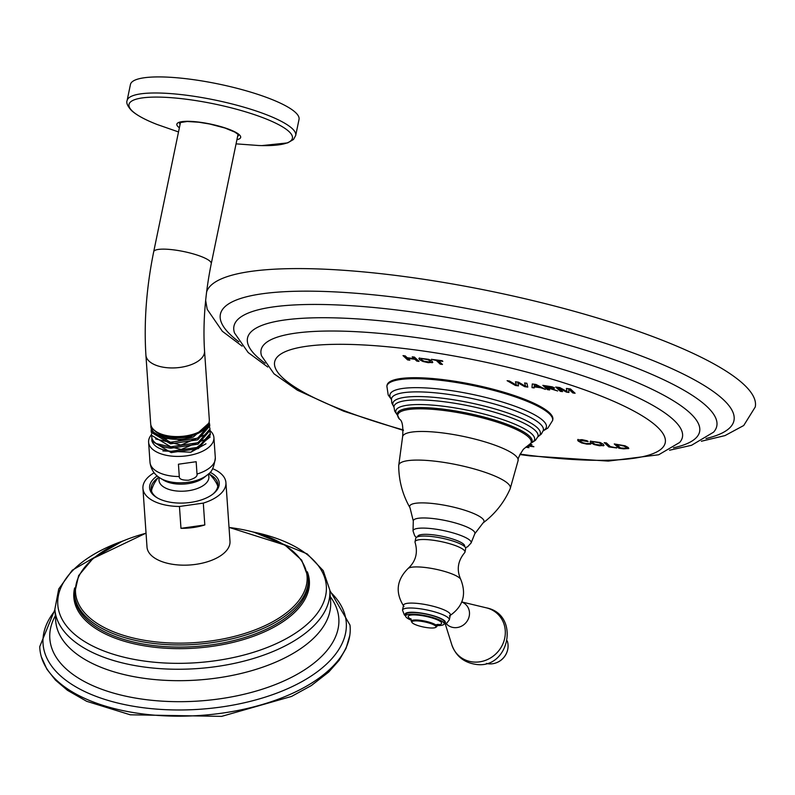 <?xml version="1.0" encoding="UTF-8"?>
<svg xmlns="http://www.w3.org/2000/svg" width="795" height="795" viewBox="0 0 795 795"><rect width="100%" height="100%" fill="white"/><g stroke="black" fill="none" stroke-linecap="round" stroke-linejoin="round"><path stroke-width="1.19" d="M526.171 446.82L528.685 447.386M407.626 359.916L403.015 355.613L405.231 355.902L407.179 357.72L414.165 358.634L412.217 356.816L414.434 357.104L419.035 361.397L416.828 361.109L414.841 359.26L407.845 358.346L409.832 360.205L407.626 359.916L409.524 359.916M419.392 357.909L419.442 359.28L422.94 361.218L432.341 362.699L432.162 361.188L428.863 359.37L419.343 358.157L419.392 359.529L422.89 361.467L428.257 362.679L432.798 362.272M419.343 358.157L418.836 358.575M440.251 364.17L436.326 360.503L431.337 359.31L442.169 360.721L442.845 361.357L438.532 360.791L442.467 364.458L440.251 364.17L442.159 364.17M515.408 385.466L507.101 380.696L509.406 380.994L516.412 385.148L515.468 381.779L518.519 382.186L525.664 386.36L524.571 382.971L526.886 383.269L527.801 387.085L524.74 386.688L517.893 382.832L518.469 385.873L515.408 385.466L518.419 385.615M532.014 387.632L532.262 383.975L535.979 384.462L545.43 389.391L540.64 387.722L534.16 386.877L534.2 387.92L532.014 387.632L534.19 387.672M550.965 388.526L554.115 388.656L554.254 387.821L554.115 388.656L550.965 388.526L557.653 390.981L547.348 387.781L549.663 389.938L547.457 389.649L549.355 389.649M554.254 387.821L552.217 386.827L542.846 385.356L547.457 389.649M566.487 392.134L568.922 392.452L568.634 389.093L572.887 392.969L575.093 393.257L570.492 388.964L566.428 388.427L566.924 391.468L559.769 387.562L555.705 387.036L560.306 391.329L562.522 391.617L558.378 387.751L566.487 392.134L568.902 392.203M578.025 439.615L578.124 440.996L581.572 442.924L586.799 444.127L590.745 444.137L589.989 443.431L586.312 443.58L582.815 442.745L580.4 441.344L580.211 440.311L588.042 441.613L587.127 440.768L582.01 439.655L577.558 440.023M580.4 441.344L580.261 440.072L582.834 440.052L588.091 441.374M590.635 441.016L590.685 442.388L594.183 444.316L603.584 445.796L603.405 444.296L600.106 442.467L590.586 441.255L590.635 442.626L594.133 444.564L599.5 445.776L604.041 445.369M590.586 441.255L590.079 441.672M608.811 446.919L616.781 447.963L610.351 446.581L606.416 442.914L604.21 442.626L608.811 446.919L616.463 447.674M628.785 448.44L623.658 448.857L618.868 448.231L628.785 448.31M628.179 448.678L628.279 447.535L625.079 445.786L614.267 443.938L618.868 448.231M527.304 446.094L528.993 447.674L526.777 447.386M527.612 445.935L533.882 446.75L528.456 445.508M529.858 444.634L531.994 444.912L530.424 444.166M446.005 379.99A84.638 18.027 11.7 0 1 552.823 419.482L552.624 420.456A84.638 18.027 11.7 0 0 445.806 380.954A84.638 18.027 -168.3 0 0 386.867 386.132L387.066 385.158A84.638 18.027 11.7 0 1 446.005 379.99M701.349 441.245L724.98 435.6L743.713 425.524L755.25 406.98A280.317 59.714 11.7 0 0 743.822 384.462A280.317 59.714 -168.3 0 0 449.642 283.467A280.317 59.714 -168.3 0 0 206.591 292.033M403.383 355.663L407.676 359.668M412.585 356.866L414.165 358.634M407.845 358.346L414.891 359.012L416.878 360.87L418.727 361.109M430.284 362.083L430.065 360.721L430.334 361.844L430.065 360.721L427.799 359.39L421.539 358.605L421.708 359.628L421.539 358.605L427.75 359.628L430.016 360.96L430.284 362.083L424.103 361.278L421.658 359.877L421.489 358.843L421.658 359.877M431.695 359.36L436.375 360.264L440.301 363.931M438.532 360.791L442.537 361.059M507.707 380.775L515.458 385.227M515.587 381.799L516.412 385.148M524.7 382.991L525.664 386.36M517.893 382.832L524.789 386.45L527.731 386.827M532.292 383.975L532.064 387.394M534.16 386.877L540.689 387.483L544.794 389.053M534.16 386.34L534.608 384.412L539.358 386.767L534.16 386.34L534.558 384.661L539.298 387.006M543.214 385.406L547.507 389.411M554.165 388.417L554.304 387.572M548.003 387.761L556.599 390.593M552.058 388.129L552.207 387.394L551.094 386.857L545.777 386.032L552.157 387.632L549.802 388L547.218 387.662L545.728 386.271M558.378 387.751L566.547 391.895M560.306 391.329L562.204 391.329M556.063 387.076L560.356 391.09M566.517 388.447L566.924 391.468M568.634 389.093L572.937 392.73L574.785 392.969M578.074 439.377L578.174 440.748L581.622 442.676L586.849 443.878L590.794 443.898M580.449 441.096L580.261 440.072L580.449 441.096M601.527 445.18L601.308 443.819L601.577 444.942L601.308 443.819L599.042 442.487L592.782 441.702L592.961 442.736L592.782 441.702L598.993 442.726L601.259 444.067L601.527 445.18L595.346 444.375L592.901 442.974L592.732 441.95L592.901 442.974M604.568 442.676L608.861 446.681M614.624 443.988L618.917 447.992M626.092 448.32L626.182 447.068L626.142 448.072L626.182 447.068L623.966 445.816L617.198 444.614L623.916 446.065L626.132 447.307L626.092 448.32L620.478 447.963L617.149 444.852M530.126 444.415L531.676 444.614M399.458 419.144C402.27 420.505 403.323 426.289 402.638 436.485A58.989 12.571 -168.3 0 1 443.67 433.056A58.989 12.571 11.7 0 1 518.151 460.414C517.595 459.103 519.334 455.386 523.388 449.245L531.795 442.477A68.867 14.668 11.7 0 0 445.24 409.415A68.867 14.668 -168.3 0 0 397.232 414.612L399.458 419.144A68.132 14.519 -168.3 0 1 445.23 410.647A68.132 14.519 11.7 0 1 512.278 427.71A68.132 14.519 11.7 0 1 527.959 445.757L533.574 446.462M464.648 546.582A25.5 5.436 11.7 0 1 465.691 548.63L464.976 552.098A25.5 5.436 11.7 0 1 464.618 552.744C457.781 560.992 456.479 569.846 460.703 579.317A27.229 5.803 11.7 0 0 459.778 578.174A27.229 5.803 -168.3 0 0 433.166 568.713A27.229 5.803 -168.3 0 0 408.133 568.435C415.775 561.419 418.1 552.773 415.099 542.488A25.5 5.436 -168.3 0 1 415.03 541.753L415.745 538.294A25.5 5.436 -168.3 0 1 437.618 537.35A25.5 5.436 -168.3 0 1 464.648 546.582M415.03 541.753A25.5 5.436 -168.3 0 1 436.902 540.809A25.5 5.436 -168.3 0 1 463.932 550.041A25.5 5.436 11.7 0 1 464.976 552.098M449.364 612.975A23.91 5.098 11.7 0 1 450.348 614.893L449.324 619.802A23.91 5.098 11.7 0 0 448.35 617.884A23.91 5.098 -168.3 0 0 423.01 609.228A23.91 5.098 -168.3 0 0 402.499 610.113L403.522 605.194A23.91 5.098 -168.3 0 1 424.023 604.309A23.91 5.098 -168.3 0 1 449.364 612.975M444.166 623.866A19.676 4.194 11.7 0 0 443.362 622.276A19.676 4.194 -168.3 0 0 422.503 615.161A19.676 4.194 -168.3 0 0 405.629 615.877L405.977 614.217A19.676 4.194 -168.3 0 1 422.851 613.492A19.676 4.194 -168.3 0 1 443.709 620.617A19.676 4.194 11.7 0 1 444.504 622.197L444.166 623.866A19.676 4.194 11.7 0 1 437.121 625.595M411.403 620.269A19.676 4.194 11.7 0 1 406.434 617.467A19.676 4.194 -168.3 0 1 405.629 615.877M411.343 621.104A13.018 2.773 -168.3 0 1 422.513 620.627A13.018 2.773 -168.3 0 1 436.316 625.337A13.018 2.773 11.7 0 1 436.843 626.39A13.018 2.773 11.7 0 1 436.415 626.917L435.59 627.434A12.303 2.624 11.7 0 1 424.123 627.146A12.303 2.624 11.7 0 1 412.406 622.932A12.303 2.624 -168.3 0 1 412.078 622.565L411.522 621.76A13.018 2.773 -168.3 0 1 411.343 621.104L410.836 618.699M435.59 627.434A12.303 2.624 11.7 0 0 435.491 625.943A12.303 2.624 -168.3 0 0 421.151 621.293A12.303 2.624 -168.3 0 0 412.078 622.565M486.361 663.418A17.182 15.84 -47 0 0 488.2 663.775A17.182 15.84 133 0 0 493.377 663.616A18.086 18.086 0 0 0 507.965 647.975A17.182 15.84 133 0 1 493.377 663.616M507.29 640.989A17.182 15.84 133 0 1 507.965 647.975M329.855 590.476L349.979 625.069A155.532 77.98 176 0 1 350.188 631.518A155.532 77.98 176 0 1 222.153 713.135A155.532 77.98 176 0 1 40.436 653.023A155.532 77.98 176 0 1 39.75 646.603L54.895 609.566M212.682 468.692A41.598 20.859 176 0 1 225.919 482.585L229.994 541.286A41.598 20.859 176 0 1 195.769 564.361A41.598 20.859 176 0 1 147.005 547.039L142.931 488.349A41.598 20.859 176 0 1 154.121 472.757M225.919 482.585A41.598 20.859 176 0 1 203.301 503.106L204.812 524.958A41.598 20.859 176 0 1 193.205 527.522A41.598 20.859 176 0 1 180.972 528.327L179.451 506.475A41.598 20.859 176 0 1 142.931 488.349M204.812 524.958L180.972 528.327M203.301 503.106L179.451 506.475M210.069 472.27A34.901 17.5 176 0 1 213.507 493.616A34.901 17.5 176 0 1 190.522 502.42A34.901 17.5 176 0 1 156.754 497.561A34.901 17.5 176 0 1 157.201 475.937M209.512 474.277A33.46 16.774 176 0 1 217.89 484.403A33.46 16.774 176 0 1 212.921 494.073M157.38 497.928A33.46 16.774 176 0 1 151.13 489.034A33.46 16.774 176 0 1 158.026 477.855M151.388 490.585A33.46 16.774 176 0 1 152.829 486.52M215.862 482.148A33.46 16.774 176 0 1 217.85 485.974M151.527 491.072A33.271 16.685 176 0 1 152.024 488.617A35.378 35.378 0 0 1 158.672 477.089M208.777 473.611A35.378 35.378 0 0 1 216.946 484.105A33.271 16.685 176 0 1 217.78 486.47M196.156 461.716L197.011 474.029C197.587 476.444 194.745 478.51 188.495 480.23C182.115 480.289 179.054 479.057 179.292 476.533L178.438 464.22L196.156 461.716L178.438 464.22M210.069 430.642A32.734 16.417 -4 0 1 213.915 437.618A32.734 16.417 -4 0 1 186.974 455.783A32.734 16.417 176 0 1 148.605 442.159A32.734 16.417 176 0 1 151.467 434.686M210.238 436.922L190.82 452.226L162.895 450.944M151.865 438.244L151.885 441.086L171.144 452.613L198.352 448.579L210.367 434.815L210.278 433.484L198.263 447.267L171.054 451.322C160.779 450.04 154.498 446.84 152.223 441.752L153.365 440.977M151.795 439.814L152.223 441.752M190.82 452.226L205.984 443.779M151.477 435.282L152.004 438.631C154.28 443.729 160.56 446.919 170.845 448.221L198.054 444.176L210.059 430.423L209.96 428.952L197.945 442.726L170.746 446.79L151.477 435.282L151.547 433.782M210.019 431.963L210.278 433.484M209.115 422.036L209.642 424.421L197.637 438.204L170.428 442.268L151.169 430.761L151.219 429.32M209.731 427.501L209.96 428.952M156.237 443.57L181.26 449.423L205.975 439.098M155.591 438.949L180.992 445.031L206.024 434.368M154.975 434.318L181.976 440.519L206.849 428.346M150.901 425.136A29.385 14.737 -4 0 0 150.871 426.508A29.385 14.737 -4 0 0 193.423 436.962L165.3 438.651L150.97 427.909L150.871 426.508M208.727 423.238L193.423 436.962M206.293 426.925A27.775 13.922 176 0 1 206.193 427.084A27.775 13.922 -4 0 1 180.942 437.568A27.775 13.922 -4 0 1 154.667 430.512M151.169 430.761L151.279 432.301L170.537 443.829L197.746 439.794L209.761 426.031L209.642 424.421M145.912 355.146A29.385 14.737 176 0 0 165.241 367.509A29.385 14.737 176 0 0 204.554 351.072L209.314 419.71A29.385 14.737 176 0 1 207.565 425.365A29.385 14.737 176 0 1 170.001 436.147A29.385 14.737 176 0 1 150.682 423.785L145.912 355.146C143.835 322.055 146.429 287.571 153.703 251.717A29.385 6.261 -168.3 0 1 174.165 249.928A29.385 6.261 -168.3 0 1 211.261 263.642L237.924 134.872A29.385 6.261 -168.3 0 0 237.874 134.107M180.723 122.271A29.385 6.261 -168.3 0 0 180.376 122.947L153.703 251.717M238.709 135.041A30.19 6.43 11.7 0 1 237.626 136.313M180.077 124.388A30.19 6.43 11.7 0 1 179.59 122.788M127.111 100.568A86.089 18.335 -168.3 0 1 200.936 97.397A86.089 18.335 -168.3 0 1 292.192 128.561A86.089 18.335 -168.3 0 1 295.7 135.478L299.029 119.409A86.089 18.335 11.7 0 0 295.521 112.493A86.089 18.335 -168.3 0 0 204.265 81.329A86.089 18.335 -168.3 0 0 130.44 84.499L127.111 100.568C126.067 102.853 127.548 106.182 131.543 110.575C136.69 115.235 145.237 119.876 157.181 124.507L178.507 131.94M520.069 454.104A199.436 42.483 11.7 0 0 657.107 426.746A199.436 42.483 -168.3 0 0 413.529 349.691A199.436 42.483 -168.3 0 0 282.791 377.903A199.436 42.483 11.7 0 0 403.383 429.946M519.87 454.541L529.669 455.853L608.264 461.09L658.667 454.78L679.626 442.477A215.137 45.832 11.7 0 0 673.653 419.949A215.137 45.832 -168.3 0 0 432.599 339.932A215.137 45.832 -168.3 0 0 261.575 355.902L274.036 373.829L297.439 390.236L343.539 411.134L403.403 430.413M265.103 363.255A230.828 49.171 11.7 0 1 256.934 356.617A230.828 49.171 -168.3 0 1 408.262 323.963A230.828 49.171 -168.3 0 1 690.189 413.142A230.828 49.171 11.7 0 1 673.464 447.824M669.539 450.228L691.521 445.299L713.572 432.172A246.53 52.52 11.7 0 0 706.725 406.344A246.53 52.52 -168.3 0 0 430.493 314.661A246.53 52.52 -168.3 0 0 234.515 332.966L248.179 352.543L267.746 367.022M238.917 341.82A262.231 55.869 11.7 0 1 231.077 335.331A262.231 55.869 -168.3 0 1 402.995 298.234A262.231 55.869 -168.3 0 1 723.271 399.547A262.231 55.869 11.7 0 1 706.01 438.542M543.233 430.661A79.888 17.023 11.7 0 0 523.428 409.505A79.888 17.023 11.7 0 0 445.568 389.818A79.888 17.023 -168.3 0 0 391.428 399.219M391.488 398.822L391.468 398.911A77.542 16.516 -168.3 0 1 445.508 393.972A77.542 16.516 11.7 0 1 543.323 430.363L543.353 430.264M537.857 436.773A75.287 16.039 11.7 0 0 518.022 416.858A75.287 16.039 11.7 0 0 445.309 398.583A75.287 16.039 -168.3 0 0 393.942 406.97M393.952 406.722L393.952 406.851A73.528 15.662 -168.3 0 1 445.22 401.882A73.528 15.662 11.7 0 1 537.897 436.664L537.927 436.574M531.626 442.765A70.844 15.095 11.7 0 0 514.415 424.003A70.844 15.095 11.7 0 0 445.18 406.464A70.844 15.095 -168.3 0 0 397.281 414.94M510.191 488.736A56.982 12.144 11.7 0 0 438.433 461.617A56.982 12.144 -168.3 0 0 398.702 465.641C398.812 480.727 402.588 494.788 410.031 507.846A37.941 8.079 -168.3 0 1 436.107 503.911A37.941 8.079 11.7 0 1 472.319 512.944A37.941 8.079 11.7 0 1 483.032 522.961C495.047 513.938 504.1 502.529 510.191 488.736L518.151 460.414M483.032 522.961L474.824 533.723A31.442 6.698 11.7 0 0 435.213 518.807A31.442 6.698 -168.3 0 0 413.291 520.983L410.031 507.846M465.502 547.636L467.609 546.771L471.097 542.975A29.673 6.32 -168.3 0 0 433.722 528.894A29.673 6.32 -168.3 0 0 413.032 530.951L414.712 535.8L416.312 537.45M464.528 546.473A23.969 5.108 -168.3 0 0 434.388 534.975A23.969 5.108 -168.3 0 0 417.673 536.764M405.718 615.429A20.511 4.373 -168.3 0 1 419.929 612.865A20.511 4.373 -168.3 0 1 444.484 620.726A20.511 4.373 11.7 0 1 444.256 623.409M411.194 619.295A17.073 3.637 11.7 0 1 408.878 617.785A17.073 3.637 -168.3 0 1 420.068 615.37A17.073 3.637 -168.3 0 1 440.917 621.958A17.073 3.637 11.7 0 1 437.697 624.791M446.005 623.389A13.684 12.621 -47 0 0 453.667 627.563A13.684 12.621 133 0 0 468.851 617.546A13.684 12.621 133 0 0 461.766 602.034M461.796 601.954L486.292 607.817A28.521 26.295 133 0 1 504.408 639.478A28.521 26.295 133 0 1 472.309 661.897A28.521 26.295 -47 0 1 451.808 644.775L445.18 623.668M54.974 610.689A151.994 76.211 -4 0 0 76.042 686.969A151.994 76.211 -4 0 0 221.229 707.013A151.994 76.211 -4 0 0 329.935 591.599M55.332 615.767A144.839 72.623 -4 0 0 219.659 698.845A144.839 72.623 -4 0 0 330.283 596.677M55.67 620.627A137.813 69.095 -4 0 0 217.214 677.986A137.813 69.095 176 0 0 330.621 601.537L329.826 590.109A137.813 69.095 176 0 1 216.419 666.558A137.813 69.095 176 0 1 54.875 609.199L55.67 620.627M254.4 532.253A134.594 67.486 176 0 1 324.827 598.814A134.594 67.486 176 0 1 215.564 660.715A134.594 67.486 176 0 1 66.512 625.963A134.594 67.486 176 0 1 121.585 541.475M74.641 587.912A118.048 59.188 -4 0 0 212.235 646.335A118.048 59.188 -4 0 0 307.307 571.754M74.621 595.992A117.193 58.76 -4 0 0 212.007 644.775A117.193 58.76 -4 0 0 308.44 579.764L308.301 577.637A117.193 58.76 176 0 1 211.858 642.648A117.193 58.76 176 0 1 74.472 593.875L74.621 595.992M229.04 527.463A116.06 58.194 176 0 1 306.8 583.083A116.06 58.194 176 0 1 211.569 640.879A116.06 58.194 176 0 1 80.245 606.893A116.06 58.194 176 0 1 146.042 533.216M208.121 474.217A25.003 12.541 -4 0 1 188.316 490.744A25.003 12.541 176 0 1 159.407 477.606M207.187 475.012A28.749 14.419 -4 0 1 188.256 482.257A28.749 14.419 -4 0 1 160.441 478.262L163.631 480.2A25.003 12.531 176 0 0 187.829 483.678A25.003 12.531 -4 0 0 204.285 477.378L207.187 475.012C211.44 472.985 214.143 467.222 215.316 457.731A32.734 16.417 -4 0 1 197.011 474.029M160.441 478.262C154.359 474.685 150.881 469.358 149.997 462.273A32.734 16.417 -4 0 0 179.292 476.533M236.93 139.691A32.595 6.946 -168.3 0 0 239.345 134.782A32.595 6.946 -168.3 0 0 199.535 122.191A32.595 6.946 -168.3 0 0 178.169 126.802A32.595 6.946 -168.3 0 0 179.372 127.776M236.065 143.855L258.594 145.505A83.435 17.778 -168.3 0 0 289.012 131.573A83.435 17.778 -168.3 0 0 187.113 99.335A83.435 17.778 -168.3 0 0 132.407 111.141A83.435 17.778 -168.3 0 0 157.181 124.507M242.127 346.143L222.322 331.257L207.217 309.344L205.647 300.421M386.867 386.132L388.208 395.006L391.408 399.438M543.174 430.86L547.884 428.058L552.624 420.456M391.468 398.911L391.806 403.035L393.942 407.03M537.827 436.823L541.325 434.08L543.323 430.363M393.952 406.851L394.698 411.085L397.301 415.06M531.567 442.865L535.462 440.311L537.897 436.664M402.638 436.485L398.702 465.641M471.097 542.975L474.824 533.723M413.032 530.951L413.291 520.983M449.394 615.956C463.028 606.794 466.804 594.581 460.703 579.317M403.969 606.555C395.085 592.732 396.476 580.022 408.133 568.435M402.499 610.113L404.347 614.933L405.619 615.946M444.147 623.926L446.929 622.952L449.324 619.802M436.534 624.631L438.274 624.373L436.843 626.39M486.292 607.817C520.924 614.465 509.267 670.612 475.003 664.222C463.495 662.255 455.764 655.766 451.808 644.775M41.37 656.889L46.915 669.241L55.461 680.103L67.446 690.298L86.655 701.299L130.271 714.804L221.656 716.365L291.526 696.44L311.332 685.558L328.733 672.023L339.147 660.277L346.073 648.322L349.79 635.473M253.118 531.915L307.178 553.886L323.217 570.601L329.826 590.109M122.798 540.958L72.305 570.194L58.731 588.966L54.875 609.199M229.03 527.373L285.077 545.151L301.663 560.117L308.301 577.637M146.042 533.137L92.985 558.488L78.626 575.61L74.472 593.875M148.605 442.159L149.997 462.273M213.915 437.618L215.316 457.731M179.62 122.668L187.183 121.496L198.68 122.211L209.632 124L224.965 128.025L234.873 132.119L238.729 134.911M295.7 135.478L293.494 139.473L287.671 142.891L261.863 145.604M204.554 351.072C202.814 323.714 205.05 294.577 211.261 263.642"/></g></svg>
